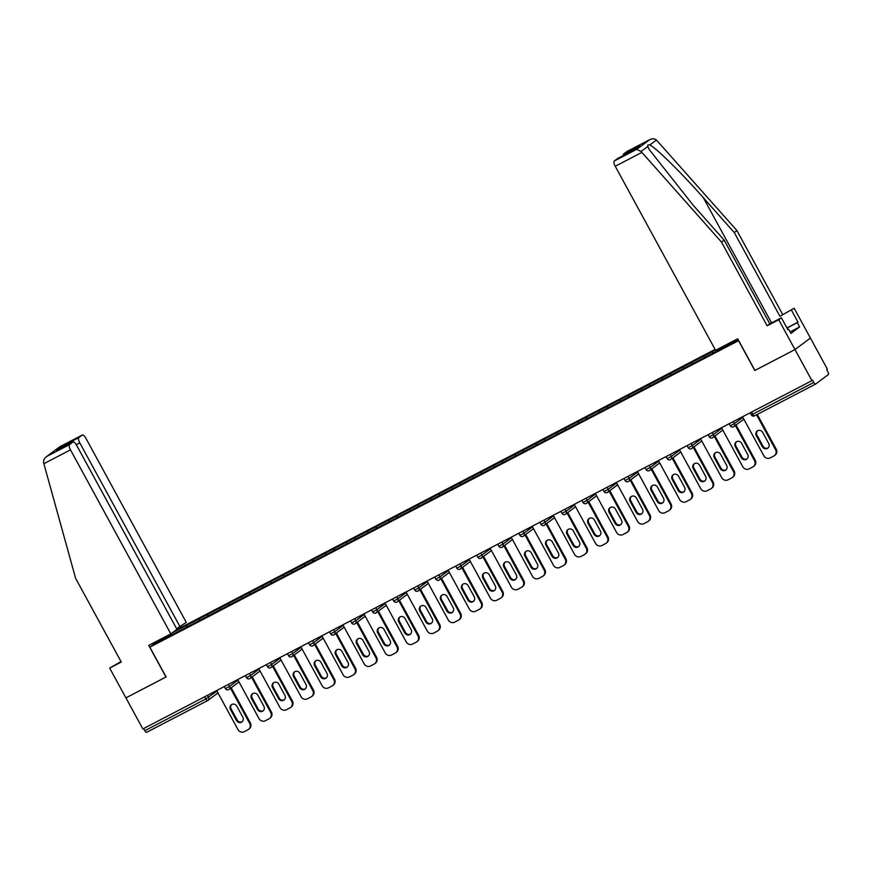 <?xml version="1.0" encoding="UTF-8"?>
<svg xmlns="http://www.w3.org/2000/svg" width="872" height="872" viewBox="0 0 872 872"><rect width="100%" height="100%" fill="white"/><g stroke="black" fill="none" stroke-linecap="round" stroke-linejoin="round"><path stroke-width="1.31" d="M715.095 349.41L175.806 630.162M754.923 370.404L794.981 349.574L810.404 338.042L827.354 369.118L826.678 369.619L827.909 371.897A2.431 0.828 62.5 0 1 828.4 374.524L815.669 384.04A2.431 0.828 62.5 0 0 815.669 384.04L754.553 415.857A2.431 0.828 62.5 0 0 754.585 415.835L815.593 384.083M121.012 661.576L109.676 668.083L125.917 697.873L166.105 676.955L149.853 647.166L160.306 639.35M149.853 647.166L738.682 340.603M163.402 637.737L156.753 642.708L199.721 620.374M172.002 632.996L186.63 625.355L187.404 626.783M738.322 339.949L199.568 620.45L199.437 618.684L186.63 625.355M199.306 618.782L207.667 614.4L208.441 615.828M220.638 609.452L220.474 607.73L207.667 614.4M220.344 607.839L228.704 603.457L229.478 604.885M241.675 598.508L241.511 596.786L228.704 603.457M241.37 596.884L249.73 592.502L250.515 593.93M262.712 587.554L262.548 585.831L249.73 592.502M262.407 585.929L270.767 581.548L271.552 582.987M283.738 576.599L283.574 574.888L270.767 581.548M283.444 574.986L291.804 570.604L292.578 572.032M304.775 565.656L304.611 563.933L291.804 570.604M304.481 564.031L312.841 559.65L313.615 561.077M325.812 554.701L325.648 552.979L312.841 559.65M325.507 553.088L333.867 548.706L334.652 550.134M346.849 543.747L346.685 542.035L333.867 548.706M346.544 542.133L354.904 537.752L355.689 539.179M367.875 532.803L367.712 531.081L354.904 537.752M367.581 531.179L375.941 526.797L376.726 528.225M388.912 521.848L388.748 520.137L375.941 526.797M388.618 520.235L396.978 515.853L397.752 517.281M409.949 510.905L409.786 509.183L396.978 515.853M409.655 509.281L418.015 504.899L418.789 506.327M430.986 499.95L430.823 498.228L418.015 504.899M430.681 498.337L439.041 493.955L439.826 495.383M452.023 488.996L451.86 487.285L439.041 493.955M451.718 487.383L460.078 483.001L460.863 484.429M473.049 478.052L472.886 476.33L460.078 483.001M472.755 476.428L481.115 472.046L481.889 473.474M494.086 467.098L493.923 465.386L481.115 472.046M493.792 465.485L502.152 461.103L502.926 462.531M515.123 456.154L514.96 454.432L502.152 461.103M514.829 454.53L523.178 450.148L523.963 451.576M536.16 445.2L535.997 443.477L523.178 450.148M535.855 443.586L544.215 439.194L545 440.633M557.186 434.245L557.023 432.534L544.215 439.194M556.892 432.632L565.252 428.25L566.037 429.678M578.223 423.302L578.06 421.579L565.252 428.25M577.929 421.677L586.289 417.296L587.063 418.724M599.26 412.347L599.097 410.625L586.289 417.296M598.966 410.734L607.326 406.352L608.1 407.78M620.297 401.403L620.134 399.681L607.326 406.352M619.992 399.779L628.352 395.398L629.137 396.825M641.334 390.449L641.171 388.727L628.352 395.398M641.029 388.825L649.389 384.443L650.174 385.882M662.36 379.494L662.197 377.783L649.389 384.443M662.066 377.881L670.426 373.499L671.2 374.927M683.397 368.551L683.234 366.829L670.426 373.499M683.103 366.927L691.463 362.545L692.237 363.973M704.434 357.596L704.271 355.874L691.463 362.545M704.14 355.983L712.5 351.601L713.274 353.029M715.443 350.064L712.5 351.601M207.83 616.144L207.525 614.498M228.867 605.201L228.562 603.555M249.904 594.246L249.599 592.6M270.941 583.303L270.636 581.657M291.967 572.348L291.673 570.702M313.004 561.394L312.699 559.748M334.041 550.45L333.736 548.804M355.078 539.495L354.773 537.85M376.115 528.552L375.81 526.906M397.142 517.597L396.836 515.952M418.178 506.643L417.873 504.997M439.216 495.699L438.91 494.053M460.253 484.745L459.947 483.099M481.279 473.801L480.984 472.155M502.316 462.847L502.01 461.201M523.353 451.892L523.047 450.246M544.39 440.949L544.084 439.303M565.427 429.994L565.121 428.348M586.453 419.04L586.148 417.394M607.49 408.096L607.184 406.45M628.527 397.142L628.222 395.496M649.564 386.198L649.259 384.552M670.59 375.243L670.296 373.598M691.627 364.289L691.322 362.643M712.664 353.345L712.359 351.699M751.588 412.064L752.754 414.211L813.838 382.416L812.595 380.138L811.919 380.65L794.981 349.574L810.404 338.042L794.163 308.252L779.917 316.274L794.163 308.252M813.838 382.416A2.431 0.828 62.5 0 0 815.636 384.062M725.471 346.642L725.21 345.268M166.094 676.934L125.917 697.873L142.866 728.948L811.919 380.65M207.612 700.587L146.605 732.338A2.431 0.828 -117.5 0 1 146.572 732.36A2.431 0.828 -117.5 0 1 144.774 730.714L143.597 728.567M754.803 370.491L738.551 340.69M186.793 627.099L186.499 625.453M166.127 637.835L164.819 637.007M774.401 455.642A4.851 4.556 -126.8 0 0 775.535 449.647L776.211 449.145A4.851 4.556 53.2 0 1 775.077 455.14L774.401 455.642A4.851 4.556 -126.8 0 1 773.813 456.012L770.172 457.909A4.851 4.556 -126.8 0 1 763.807 455.762L742.552 416.762M775.535 449.647L756.547 414.821M762.673 432.392A3.804 3.564 -126.8 0 0 757.223 430.997A3.804 3.564 -126.8 0 0 756.329 435.695L762.368 446.758A3.804 3.564 -126.8 0 0 767.807 448.164A3.804 3.564 -126.8 0 0 768.701 443.467L762.673 432.392M776.211 449.145L757.288 414.44M757.572 430.768A3.804 3.564 -126.8 0 0 757.005 435.193L763.044 446.257A3.804 3.564 -126.8 0 0 768.134 447.881M753.364 466.596A4.851 4.556 -126.8 0 0 754.498 460.601L755.174 460.1A4.851 4.556 53.2 0 1 754.04 466.095L753.364 466.596A4.851 4.556 -126.8 0 1 752.776 466.967L749.135 468.863A4.851 4.556 -126.8 0 1 742.77 466.705L721.515 427.716M754.498 460.601L735.358 425.482M741.636 443.347A3.804 3.564 -126.8 0 0 736.186 441.951A3.804 3.564 -126.8 0 0 735.292 446.649L741.331 457.713A3.804 3.564 -126.8 0 0 746.77 459.108A3.804 3.564 -126.8 0 0 747.664 454.41L741.636 443.347M755.174 460.1L736.023 424.969M736.546 441.723A3.804 3.564 -126.8 0 0 735.968 446.137L742.007 457.211A3.804 3.564 -126.8 0 0 747.097 458.836M732.327 477.551A4.851 4.556 -126.8 0 0 733.472 471.556L734.148 471.043A4.851 4.556 53.2 0 1 733.003 477.038L732.327 477.551A4.851 4.556 -126.8 0 1 731.739 477.911L728.098 479.807A4.851 4.556 -126.8 0 1 721.733 477.66L700.478 438.66M733.472 471.556L714.321 436.425M720.599 454.301A3.804 3.564 -126.8 0 0 715.149 452.895A3.804 3.564 -126.8 0 0 714.266 457.593L720.294 468.667A3.804 3.564 -126.8 0 0 725.744 470.063A3.804 3.564 -126.8 0 0 726.638 465.365L720.599 454.301M734.148 471.043L714.996 435.924M715.509 452.666A3.804 3.564 -126.8 0 0 714.931 457.092L720.97 468.155A3.804 3.564 -126.8 0 0 726.06 469.79M711.29 488.494A4.851 4.556 -126.8 0 0 712.435 482.499L713.111 481.998A4.851 4.556 53.2 0 1 711.966 487.993L711.29 488.494A4.851 4.556 -126.8 0 1 710.713 488.865L707.072 490.762A4.851 4.556 -126.8 0 1 700.707 488.603L679.441 449.614M712.435 482.499L693.284 447.38M699.562 465.245A3.804 3.564 -126.8 0 0 694.123 463.85A3.804 3.564 -126.8 0 0 693.229 468.547L699.257 479.611A3.804 3.564 -126.8 0 0 704.707 481.006A3.804 3.564 -126.8 0 0 705.601 476.319L699.562 465.245M713.111 481.998L693.959 446.878M694.472 463.621A3.804 3.564 -126.8 0 0 693.905 468.046L699.933 479.11A3.804 3.564 -126.8 0 0 705.023 480.734M690.264 499.449A4.851 4.556 -126.8 0 0 691.398 493.454L692.074 492.953A4.851 4.556 53.2 0 1 690.929 498.948L690.264 499.449A4.851 4.556 -126.8 0 1 689.676 499.82L686.035 501.705A4.851 4.556 -126.8 0 1 679.669 499.558L658.404 460.569M691.398 493.454L672.247 458.323M678.525 476.199A3.804 3.564 -126.8 0 0 673.086 474.804A3.804 3.564 -126.8 0 0 672.192 479.502L678.231 490.565A3.804 3.564 -126.8 0 0 683.67 491.961A3.804 3.564 -126.8 0 0 684.564 487.263L678.525 476.199M692.074 492.953L672.922 457.822M673.435 474.575A3.804 3.564 -126.8 0 0 672.868 478.99L678.896 490.064A3.804 3.564 -126.8 0 0 683.997 491.688M669.227 510.393A4.851 4.556 -126.8 0 0 670.361 504.398L671.037 503.896A4.851 4.556 53.2 0 1 669.903 509.891L669.227 510.393A4.851 4.556 -126.8 0 1 668.639 510.763L664.998 512.66A4.851 4.556 -126.8 0 1 658.633 510.512L637.378 471.512M670.361 504.398L651.21 469.278M657.499 487.143A3.804 3.564 -126.8 0 0 652.049 485.748A3.804 3.564 -126.8 0 0 651.155 490.446L657.194 501.509A3.804 3.564 -126.8 0 0 662.633 502.915A3.804 3.564 -126.8 0 0 663.527 498.217L657.499 487.143M671.037 503.896L651.885 468.776M652.398 485.519A3.804 3.564 -126.8 0 0 651.831 489.944L657.87 501.008A3.804 3.564 -126.8 0 0 662.96 502.643M779.917 316.274L734.268 232.562L736.927 230.579L656.442 140.021C654.534 138.474 652.202 138.408 649.444 139.803L626.99 151.488A4.851 1.668 -117.5 0 1 627.077 151.445A4.851 1.668 -117.5 0 1 627.164 151.401M734.268 232.562L703.333 197.715C681.49 172.852 654.828 146.638 649.749 145.025C648.103 144.556 647.449 145.046 647.798 146.485L649.149 149.428L693.207 205.269L724.152 240.116L769.791 323.828L781.388 317.79L787.885 329.714L788.604 329.18L790.926 333.431L799.613 326.946L797.291 322.695L786.98 328.057M736.927 230.579L782.566 314.291M614.269 161.004L636.713 149.308L641.094 151.488L721.504 242.1L767.142 325.812L778.74 319.773L794.981 349.574L754.934 370.426L737.69 338.783L715.574 350.293L615.24 166.269A4.851 1.668 -117.5 0 1 614.269 161.004L617.681 158.442A4.851 1.668 -117.5 0 1 617.758 158.399A4.851 1.668 -117.5 0 1 617.845 158.366M778.74 319.773L781.388 317.79M786.915 327.927L798.011 322.15L791.514 310.236M798.011 322.15L797.291 322.695M767.142 325.812L769.791 323.828M721.504 242.1L724.152 240.116M623.24 155.543A4.851 1.668 -117.5 0 1 623.578 154.05L626.99 151.488M787.819 329.583L788.604 329.18M799.613 326.946L790.097 331.905M633.573 150.169L617.681 158.442M623.578 154.05L639.754 145.624L633.595 150.158M627.077 151.445L649.749 139.64L636.713 149.308M43.873 463.708L43.6 462.531C43.317 460.045 44.472 457.964 47.077 456.274L69.52 444.589A4.851 1.668 62.5 0 0 70.49 449.854L43.873 463.708L75.624 578.332L121.273 662.044L109.676 668.083M176.635 628.745L186.259 622.346L85.925 438.322A4.851 1.668 62.5 0 0 82.328 435.019A4.851 1.668 62.5 0 0 82.251 435.074L78.829 437.624A4.851 1.668 62.5 0 0 79.81 442.889L76.289 444.72M180.144 626.924L79.81 442.889M165.963 677.032L148.72 645.389L170.825 633.879L176.951 629.301L76.616 445.276A4.851 1.668 62.5 0 0 73.019 441.984A4.851 1.668 62.5 0 0 72.943 442.028L69.52 444.589M170.825 633.879L70.49 449.854M64.79 446.268L62.653 446.05L78.829 437.624M72.943 442.028L57.378 450.137M59.797 446.758L46.281 456.786L59.797 446.758L82.251 435.074M648.19 521.347A4.851 4.556 -126.8 0 0 649.335 515.352L650 514.851A4.851 4.556 53.2 0 1 648.866 520.846L648.19 521.347A4.851 4.556 -126.8 0 1 647.602 521.718L643.961 523.614A4.851 4.556 -126.8 0 1 637.596 521.456L616.341 482.467M649.335 515.352L630.183 480.232M636.462 498.097A3.804 3.564 -126.8 0 0 631.012 496.702A3.804 3.564 -126.8 0 0 630.118 501.4L636.157 512.464A3.804 3.564 -126.8 0 0 641.607 513.859A3.804 3.564 -126.8 0 0 642.49 509.161L636.462 498.097M650 514.851L630.859 479.72M631.372 496.473A3.804 3.564 -126.8 0 0 630.794 500.888L636.833 511.962A3.804 3.564 -126.8 0 0 641.923 513.586M627.153 532.302A4.851 4.556 -126.8 0 0 628.298 526.307L628.974 525.794A4.851 4.556 53.2 0 1 627.829 531.789L627.153 532.302A4.851 4.556 -126.8 0 1 626.576 532.661L622.935 534.558A4.851 4.556 -126.8 0 1 616.569 532.411L595.303 493.41M628.298 526.307L609.147 491.176M615.425 509.052A3.804 3.564 -126.8 0 0 609.986 507.657A3.804 3.564 -126.8 0 0 609.092 512.344L615.12 523.418A3.804 3.564 -126.8 0 0 620.57 524.813A3.804 3.564 -126.8 0 0 621.464 520.115L615.425 509.052M628.974 525.794L609.822 490.674M610.335 507.417A3.804 3.564 -126.8 0 0 609.768 511.842L615.796 522.906A3.804 3.564 -126.8 0 0 620.886 524.541M606.116 543.245A4.851 4.556 -126.8 0 0 607.261 537.25L607.937 536.749A4.851 4.556 53.2 0 1 606.792 542.744L606.116 543.245A4.851 4.556 -126.8 0 1 605.539 543.616L601.898 545.512A4.851 4.556 -126.8 0 1 595.532 543.365L574.267 504.365M607.261 537.25L588.11 502.13M594.388 519.995A3.804 3.564 -126.8 0 0 588.949 518.6A3.804 3.564 -126.8 0 0 588.055 523.298L594.083 534.362A3.804 3.564 -126.8 0 0 599.533 535.757A3.804 3.564 -126.8 0 0 600.427 531.07L594.388 519.995M607.937 536.749L588.785 501.629M589.298 518.371A3.804 3.564 -126.8 0 0 588.731 522.797L594.759 533.86A3.804 3.564 -126.8 0 0 599.849 535.484M585.09 554.2A4.851 4.556 -126.8 0 0 586.224 548.205L586.9 547.703A4.851 4.556 53.2 0 1 585.766 553.698L585.09 554.2A4.851 4.556 -126.8 0 1 584.502 554.57L580.861 556.456A4.851 4.556 -126.8 0 1 574.495 554.309L553.23 515.319M586.224 548.205L567.072 513.085M573.351 530.95A3.804 3.564 -126.8 0 0 567.912 529.555A3.804 3.564 -126.8 0 0 567.018 534.253L573.057 545.316A3.804 3.564 -126.8 0 0 578.496 546.711A3.804 3.564 -126.8 0 0 579.389 542.013L573.351 530.95M586.9 547.703L567.748 512.572M568.261 529.326A3.804 3.564 -126.8 0 0 567.694 533.74L573.732 544.815A3.804 3.564 -126.8 0 0 578.823 546.439M564.053 565.143A4.851 4.556 -126.8 0 0 565.187 559.148L565.863 558.647A4.851 4.556 53.2 0 1 564.729 564.642L564.053 565.143A4.851 4.556 -126.8 0 1 563.465 565.514L559.824 567.41A4.851 4.556 -126.8 0 1 553.458 565.263L532.203 526.263M565.187 559.148L546.046 524.028M552.325 541.904A3.804 3.564 -126.8 0 0 546.875 540.498A3.804 3.564 -126.8 0 0 545.981 545.196L552.02 556.271A3.804 3.564 -126.8 0 0 557.459 557.666A3.804 3.564 -126.8 0 0 558.353 552.968L552.325 541.904M565.863 558.647L546.711 523.527M547.235 540.269A3.804 3.564 -126.8 0 0 546.657 544.695L552.695 555.758A3.804 3.564 -126.8 0 0 557.786 557.393M543.016 576.098A4.851 4.556 -126.8 0 0 544.161 570.103L544.837 569.601A4.851 4.556 53.2 0 1 543.692 575.596L543.016 576.098A4.851 4.556 -126.8 0 1 542.428 576.468L538.787 578.365A4.851 4.556 -126.8 0 1 532.421 576.207L511.166 537.217M544.161 570.103L525.009 534.983M531.288 552.848A3.804 3.564 -126.8 0 0 525.838 551.453A3.804 3.564 -126.8 0 0 524.955 556.151L530.983 567.214A3.804 3.564 -126.8 0 0 536.433 568.609A3.804 3.564 -126.8 0 0 537.326 563.912L531.288 552.848M544.837 569.601L525.685 534.471M526.197 551.224A3.804 3.564 -126.8 0 0 525.62 555.649L531.658 566.713A3.804 3.564 -126.8 0 0 536.749 568.337M521.979 587.052A4.851 4.556 -126.8 0 0 523.124 581.057L523.8 580.545A4.851 4.556 53.2 0 1 522.655 586.54L521.979 587.052A4.851 4.556 -126.8 0 1 521.402 587.412L517.761 589.308A4.851 4.556 -126.8 0 1 511.395 587.161L490.129 548.172M523.124 581.057L503.972 545.927M510.251 563.803A3.804 3.564 -126.8 0 0 504.812 562.407A3.804 3.564 -126.8 0 0 503.918 567.094L509.946 578.169A3.804 3.564 -126.8 0 0 515.396 579.564A3.804 3.564 -126.8 0 0 516.289 574.866L510.251 563.803M523.8 580.545L504.648 545.425M505.161 562.168A3.804 3.564 -126.8 0 0 504.594 566.593L510.621 577.656A3.804 3.564 -126.8 0 0 515.712 579.291M500.953 597.996A4.851 4.556 -126.8 0 0 502.087 592.001L502.763 591.499A4.851 4.556 53.2 0 1 501.618 597.494L500.953 597.996A4.851 4.556 -126.8 0 1 500.365 598.366L496.724 600.263A4.851 4.556 -126.8 0 1 490.358 598.116L469.092 559.116M502.087 592.001L482.935 556.881M489.214 574.746A3.804 3.564 -126.8 0 0 483.775 573.351A3.804 3.564 -126.8 0 0 482.881 578.049L488.92 589.112A3.804 3.564 -126.8 0 0 494.359 590.518A3.804 3.564 -126.8 0 0 495.252 585.821L489.214 574.746M502.763 591.499L483.611 556.38M484.124 573.122A3.804 3.564 -126.8 0 0 483.557 577.547L489.584 588.611A3.804 3.564 -126.8 0 0 494.686 590.235M479.916 608.95A4.851 4.556 -126.8 0 0 481.05 602.955L481.726 602.454A4.851 4.556 53.2 0 1 480.592 608.449L479.916 608.95A4.851 4.556 -126.8 0 1 479.328 609.321L475.687 611.207A4.851 4.556 -126.8 0 1 469.321 609.059L448.066 570.07M481.05 602.955L461.898 567.836M468.188 585.701A3.804 3.564 -126.8 0 0 462.738 584.305A3.804 3.564 -126.8 0 0 461.844 589.003L467.883 600.067A3.804 3.564 -126.8 0 0 473.322 601.462A3.804 3.564 -126.8 0 0 474.215 596.764L468.188 585.701M481.726 602.454L462.574 567.323M463.087 584.077A3.804 3.564 -126.8 0 0 462.52 588.491L468.558 599.565A3.804 3.564 -126.8 0 0 473.649 601.189M458.879 619.905A4.851 4.556 -126.8 0 0 460.013 613.91L460.689 613.398A4.851 4.556 53.2 0 1 459.555 619.393L458.879 619.905A4.851 4.556 -126.8 0 1 458.291 620.264L454.65 622.161A4.851 4.556 -126.8 0 1 448.284 620.014L427.029 581.014M460.013 613.91L440.872 578.779M447.151 596.655A3.804 3.564 -126.8 0 0 441.701 595.249A3.804 3.564 -126.8 0 0 440.807 599.947L446.846 611.021A3.804 3.564 -126.8 0 0 452.296 612.417A3.804 3.564 -126.8 0 0 453.178 607.719L447.151 596.655M460.689 613.398L441.548 578.278M442.06 595.02A3.804 3.564 -126.8 0 0 441.483 599.446L447.521 610.509A3.804 3.564 -126.8 0 0 452.612 612.144M437.842 630.848A4.851 4.556 -126.8 0 0 438.987 624.853L439.662 624.352A4.851 4.556 53.2 0 1 438.518 630.347L437.842 630.848A4.851 4.556 -126.8 0 1 437.264 631.219L433.624 633.116A4.851 4.556 -126.8 0 1 427.247 630.957L405.992 591.968M438.987 624.853L419.835 589.734M426.114 607.599A3.804 3.564 -126.8 0 0 420.664 606.204A3.804 3.564 -126.8 0 0 419.781 610.901L425.808 621.965A3.804 3.564 -126.8 0 0 431.259 623.36A3.804 3.564 -126.8 0 0 432.152 618.673L426.114 607.599M439.662 624.352L420.511 589.232M421.023 605.975A3.804 3.564 -126.8 0 0 420.457 610.4L426.484 621.464A3.804 3.564 -126.8 0 0 431.575 623.088M416.805 641.803A4.851 4.556 -126.8 0 0 417.95 635.808L418.625 635.296A4.851 4.556 53.2 0 1 417.481 641.291L416.805 641.803A4.851 4.556 -126.8 0 1 416.227 642.163L412.587 644.059A4.851 4.556 -126.8 0 1 406.221 641.912L384.955 602.923M417.95 635.808L398.798 600.677M405.077 618.553A3.804 3.564 -126.8 0 0 399.638 617.158A3.804 3.564 -126.8 0 0 398.744 621.845L404.772 632.919A3.804 3.564 -126.8 0 0 410.222 634.315A3.804 3.564 -126.8 0 0 411.115 629.617L405.077 618.553M418.625 635.296L399.474 600.176M399.986 616.918A3.804 3.564 -126.8 0 0 399.42 621.344L405.447 632.418A3.804 3.564 -126.8 0 0 410.538 634.042M395.779 652.747A4.851 4.556 -126.8 0 0 396.913 646.752L397.588 646.25A4.851 4.556 53.2 0 1 396.455 652.245L395.779 652.747A4.851 4.556 -126.8 0 1 395.19 653.117L391.55 655.014A4.851 4.556 -126.8 0 1 385.184 652.866L363.918 613.866M396.913 646.752L377.761 611.632M384.04 629.497A3.804 3.564 -126.8 0 0 378.601 628.102A3.804 3.564 -126.8 0 0 377.707 632.799L383.745 643.863A3.804 3.564 -126.8 0 0 389.185 645.269A3.804 3.564 -126.8 0 0 390.078 640.571L384.04 629.497M397.588 646.25L378.437 611.13M378.949 627.873A3.804 3.564 -126.8 0 0 378.383 632.298L384.421 643.362A3.804 3.564 -126.8 0 0 389.512 644.986M374.742 663.701A4.851 4.556 -126.8 0 0 375.876 657.706L376.551 657.205A4.851 4.556 53.2 0 1 375.418 663.2L374.742 663.701A4.851 4.556 -126.8 0 1 374.153 664.072L370.513 665.968A4.851 4.556 -126.8 0 1 364.147 663.81L342.892 624.821M375.876 657.706L356.724 622.586M363.014 640.451A3.804 3.564 -126.8 0 0 357.564 639.056A3.804 3.564 -126.8 0 0 356.67 643.754L362.708 654.817A3.804 3.564 -126.8 0 0 368.148 656.213A3.804 3.564 -126.8 0 0 369.041 651.515L363.014 640.451M376.551 657.205L357.4 622.074M357.923 638.827A3.804 3.564 -126.8 0 0 357.346 643.242L363.384 654.316A3.804 3.564 -126.8 0 0 368.475 655.94M353.705 674.656A4.851 4.556 -126.8 0 0 354.85 668.661L355.514 668.148A4.851 4.556 53.2 0 1 354.381 674.143L353.705 674.656A4.851 4.556 -126.8 0 1 353.116 675.015L349.476 676.912A4.851 4.556 -126.8 0 1 343.11 674.764L321.855 635.764M354.85 668.661L335.698 633.53M341.977 651.406A3.804 3.564 -126.8 0 0 336.527 650A3.804 3.564 -126.8 0 0 335.633 654.698L341.671 665.772A3.804 3.564 -126.8 0 0 347.121 667.167A3.804 3.564 -126.8 0 0 348.004 662.469L341.977 651.406M355.514 668.148L336.374 633.028M336.886 649.771A3.804 3.564 -126.8 0 0 336.309 654.196L342.347 665.26A3.804 3.564 -126.8 0 0 347.438 666.895M332.668 685.599A4.851 4.556 -126.8 0 0 333.812 679.604L334.488 679.103A4.851 4.556 53.2 0 1 333.344 685.098L332.668 685.599A4.851 4.556 -126.8 0 1 332.09 685.97L328.45 687.866A4.851 4.556 -126.8 0 1 322.084 685.708L300.818 646.719M333.812 679.604L314.661 644.484M320.94 662.349A3.804 3.564 -126.8 0 0 315.5 660.954A3.804 3.564 -126.8 0 0 314.607 665.652L320.634 676.716A3.804 3.564 -126.8 0 0 326.084 678.111A3.804 3.564 -126.8 0 0 326.978 673.424L320.94 662.349M334.488 679.103L315.337 643.983M315.849 660.725A3.804 3.564 -126.8 0 0 315.283 665.151L321.31 676.214A3.804 3.564 -126.8 0 0 326.401 677.838M311.631 696.554A4.851 4.556 -126.8 0 0 312.776 690.559L313.451 690.057A4.851 4.556 53.2 0 1 312.307 696.052L311.631 696.554A4.851 4.556 -126.8 0 1 311.053 696.924L307.413 698.81A4.851 4.556 -126.8 0 1 301.047 696.663L279.781 657.673M312.776 690.559L293.624 655.428M299.903 673.304A3.804 3.564 -126.8 0 0 294.464 671.909A3.804 3.564 -126.8 0 0 293.57 676.607L299.597 687.67A3.804 3.564 -126.8 0 0 305.047 689.065A3.804 3.564 -126.8 0 0 305.941 684.367L299.903 673.304M313.451 690.057L294.3 654.927M294.812 671.68A3.804 3.564 -126.8 0 0 294.245 676.094L300.273 687.169A3.804 3.564 -126.8 0 0 305.374 688.793M290.605 707.497A4.851 4.556 -126.8 0 0 291.738 701.502L292.414 701.001A4.851 4.556 53.2 0 1 291.281 706.996L290.605 707.497A4.851 4.556 -126.8 0 1 290.016 707.868L286.376 709.764A4.851 4.556 -126.8 0 1 280.01 707.617L258.755 668.617M291.738 701.502L272.587 666.382M278.877 684.248A3.804 3.564 -126.8 0 0 273.427 682.852A3.804 3.564 -126.8 0 0 272.533 687.55L278.571 698.614A3.804 3.564 -126.8 0 0 284.01 700.02A3.804 3.564 -126.8 0 0 284.904 695.322L278.877 684.248M292.414 701.001L273.263 665.881M273.775 682.623A3.804 3.564 -126.8 0 0 273.209 687.049L279.247 698.112A3.804 3.564 -126.8 0 0 284.337 699.747M269.568 718.452A4.851 4.556 -126.8 0 0 270.702 712.457L271.377 711.955A4.851 4.556 53.2 0 1 270.244 717.95L269.568 718.452A4.851 4.556 -126.8 0 1 268.979 718.822L265.339 720.719A4.851 4.556 -126.8 0 1 258.973 718.561L237.718 679.571M270.702 712.457L251.561 677.337M257.84 695.202A3.804 3.564 -126.8 0 0 252.39 693.807A3.804 3.564 -126.8 0 0 251.496 698.505L257.534 709.568A3.804 3.564 -126.8 0 0 262.973 710.963A3.804 3.564 -126.8 0 0 263.867 706.266L257.84 695.202M271.377 711.955L252.226 676.825M252.749 693.578A3.804 3.564 -126.8 0 0 252.172 697.992L258.21 709.067A3.804 3.564 -126.8 0 0 263.3 710.691M248.531 729.406A4.851 4.556 -126.8 0 0 249.675 723.411L250.351 722.899A4.851 4.556 53.2 0 1 249.207 728.894L248.531 729.406A4.851 4.556 -126.8 0 1 247.942 729.766L244.302 731.663A4.851 4.556 -126.8 0 1 237.936 729.515L216.681 690.515M249.675 723.411L230.524 688.281M236.803 706.157A3.804 3.564 -126.8 0 0 231.353 704.761A3.804 3.564 -126.8 0 0 230.47 709.448L236.497 720.523A3.804 3.564 -126.8 0 0 241.947 721.918A3.804 3.564 -126.8 0 0 242.841 717.22L236.803 706.157M250.351 722.899L231.2 687.779M231.712 704.522A3.804 3.564 -126.8 0 0 231.135 708.947L237.173 720.01A3.804 3.564 -126.8 0 0 242.263 721.645M752.754 414.211A2.431 0.828 62.5 0 0 754.553 415.857A2.431 2.431 0 0 1 751.304 414.865L752.754 414.211M144.774 730.714L205.857 698.919L204.68 696.772M217.978 692.891L207.983 700.358A2.431 2.278 -126.8 0 1 207.689 700.543A2.431 0.828 -117.5 0 1 207.656 700.565A2.431 0.828 -117.5 0 1 205.857 698.919L216.975 691.06M733.308 421.568L734.42 423.607L742.846 417.307M733.559 426.79A2.431 2.278 -126.8 0 0 734.42 423.607L730.267 425.819A2.431 2.431 0 0 0 733.853 426.604L743.838 419.138M712.271 432.523L713.383 434.55L721.809 428.261M691.245 443.477L692.346 445.505L700.772 439.205M670.208 454.421L671.309 456.459L679.735 450.159M649.171 465.376L650.283 467.403L658.709 461.114M628.134 476.319L629.246 478.357L637.672 472.057M607.097 487.274L608.209 489.301L616.635 483.012M586.071 498.228L587.172 500.256L595.598 493.955M565.034 509.172L566.146 511.21L574.572 504.91M543.997 520.126L545.109 522.154L553.535 515.864M522.96 531.07L524.072 533.108L532.498 526.808M501.934 542.024L503.035 544.052L511.461 537.762M480.897 552.979L481.998 555.006L490.424 548.717M459.86 563.922L460.972 565.961L469.398 559.661M438.823 574.877L439.935 576.904L448.361 570.615M417.786 585.821L418.898 587.859L427.324 581.559M396.76 596.775L397.861 598.813L406.287 592.513M375.723 607.73L376.835 609.757L385.25 603.468M354.686 618.673L355.798 620.711L364.224 614.411M333.649 629.628L334.761 631.655L343.187 625.366M312.623 640.582L313.724 642.61L322.15 636.309M291.586 651.526L292.687 653.564L301.113 647.264M270.549 662.48L271.661 664.508L280.086 658.218M249.512 673.424L250.624 675.462L259.049 669.162M228.475 684.378L229.587 686.406L238.012 680.116M207.449 695.333L208.55 697.36A2.431 2.278 -126.8 0 1 207.983 700.358A2.431 2.431 0 0 1 207.656 700.565L146.572 732.36M712.522 437.733A2.431 2.278 -126.8 0 0 713.383 434.55L709.23 436.774A2.431 2.431 0 0 0 712.816 437.548L722.801 430.081M691.485 448.688A2.431 2.278 -126.8 0 0 692.346 445.505L688.193 447.718A2.431 2.431 0 0 0 691.779 448.502L701.775 441.036M670.448 459.631A2.431 2.278 -126.8 0 0 671.309 456.459L667.156 458.672A2.431 2.431 0 0 0 670.742 459.457L680.738 451.99M649.422 470.586A2.431 2.278 -126.8 0 0 650.283 467.403L646.13 469.616A2.431 2.431 0 0 0 649.705 470.4L659.701 462.934M628.385 481.54A2.431 2.278 -126.8 0 0 629.246 478.357L625.093 480.57A2.431 2.431 0 0 0 628.679 481.355L638.664 473.888M607.348 492.484A2.431 2.278 -126.8 0 0 608.209 489.301L604.056 491.525A2.431 2.431 0 0 0 607.642 492.298L617.627 484.843M586.311 503.438A2.431 2.278 -126.8 0 0 587.172 500.256L583.019 502.468A2.431 2.431 0 0 0 586.605 503.253L596.601 495.787M565.274 514.382A2.431 2.278 -126.8 0 0 566.146 511.21L561.982 513.423A2.431 2.431 0 0 0 565.568 514.207L575.564 506.741M544.248 525.336A2.431 2.278 -126.8 0 0 545.109 522.154L540.956 524.366A2.431 2.431 0 0 0 544.542 525.151L554.527 517.685M523.211 536.291A2.431 2.278 -126.8 0 0 524.072 533.108L519.919 535.321A2.431 2.431 0 0 0 523.505 536.106L533.49 528.639M502.174 547.235A2.431 2.278 -126.8 0 0 503.035 544.052L498.882 546.275A2.431 2.431 0 0 0 502.468 547.049L512.464 539.594M481.137 558.189A2.431 2.278 -126.8 0 0 481.998 555.006L477.845 557.219A2.431 2.431 0 0 0 481.431 558.004L491.427 550.537M460.111 569.144A2.431 2.278 -126.8 0 0 460.972 565.961L456.819 568.173A2.431 2.431 0 0 0 460.394 568.958L470.39 561.492M439.074 580.087A2.431 2.278 -126.8 0 0 439.935 576.904L435.782 579.128A2.431 2.431 0 0 0 439.368 579.902L449.353 572.435M418.037 591.042A2.431 2.278 -126.8 0 0 418.898 587.859L414.745 590.072A2.431 2.431 0 0 0 418.331 590.856L428.316 583.39M397 601.985A2.431 2.278 -126.8 0 0 397.861 598.813L393.708 601.026A2.431 2.431 0 0 0 397.294 601.811L407.289 594.344M375.963 612.94A2.431 2.278 -126.8 0 0 376.835 609.757L372.671 611.97A2.431 2.431 0 0 0 376.257 612.754L386.252 605.288M354.937 623.894A2.431 2.278 -126.8 0 0 355.798 620.711L351.645 622.924A2.431 2.431 0 0 0 355.22 623.709L365.215 616.242M333.9 634.838A2.431 2.278 -126.8 0 0 334.761 631.655L330.608 633.879A2.431 2.431 0 0 0 334.194 634.653L344.178 627.186M312.863 645.792A2.431 2.278 -126.8 0 0 313.724 642.61L309.571 644.822A2.431 2.431 0 0 0 313.157 645.607L323.152 638.141M291.826 656.736A2.431 2.278 -126.8 0 0 292.687 653.564L288.534 655.777A2.431 2.431 0 0 0 292.12 656.562L302.115 649.095M270.8 667.69A2.431 2.278 -126.8 0 0 271.661 664.508L267.508 666.72A2.431 2.431 0 0 0 271.083 667.505L281.078 660.039M249.763 678.645A2.431 2.278 -126.8 0 0 250.624 675.462L246.471 677.675A2.431 2.431 0 0 0 250.057 678.46L260.041 670.993M228.726 689.589A2.431 2.278 -126.8 0 0 229.587 686.406L225.434 688.629A2.431 2.431 0 0 0 229.02 689.403L239.004 681.948M756.329 435.695L757.005 435.193M762.368 446.758L763.044 446.257M735.292 446.649L735.968 446.137M741.331 457.713L742.007 457.211M714.266 457.593L714.931 457.092M720.294 468.667L720.97 468.155M693.229 468.547L693.905 468.046M699.257 479.611L699.933 479.11M672.192 479.502L672.868 478.99M678.231 490.565L678.896 490.064M651.155 490.446L651.831 489.944M657.194 501.509L657.87 501.008M656.442 140.021L649.749 145.025M647.798 146.485L641.094 151.488M639.754 145.624L633.868 150.028M641.857 152.415L615.24 166.269M771.589 322.902L703.333 197.715M56.756 450.453L62.653 446.05M630.118 501.4L630.794 500.888M636.157 512.464L636.833 511.962M609.092 512.344L609.768 511.842M615.12 523.418L615.796 522.906M588.055 523.298L588.731 522.797M594.083 534.362L594.759 533.86M567.018 534.253L567.694 533.74M573.057 545.316L573.732 544.815M545.981 545.196L546.657 544.695M552.02 556.271L552.695 555.758M524.955 556.151L525.62 555.649M530.983 567.214L531.658 566.713M503.918 567.094L504.594 566.593M509.946 578.169L510.621 577.656M482.881 578.049L483.557 577.547M488.92 589.112L489.584 588.611M461.844 589.003L462.52 588.491M467.883 600.067L468.558 599.565M440.807 599.947L441.483 599.446M446.846 611.021L447.521 610.509M419.781 610.901L420.457 610.4M425.808 621.965L426.484 621.464M398.744 621.845L399.42 621.344M404.772 632.919L405.447 632.418M377.707 632.799L378.383 632.298M383.745 643.863L384.421 643.362M356.67 643.754L357.346 643.242M362.708 654.817L363.384 654.316M335.633 654.698L336.309 654.196M341.671 665.772L342.347 665.26M314.607 665.652L315.283 665.151M320.634 676.716L321.31 676.214M293.57 676.607L294.245 676.094M299.597 687.67L300.273 687.169M272.533 687.55L273.209 687.049M278.571 698.614L279.247 698.112M251.496 698.505L252.172 697.992M257.534 709.568L258.21 709.067M230.47 709.448L231.135 708.947M236.497 720.523L237.173 720.01M750.171 412.794L751.304 414.865M729.134 423.748L730.267 425.819M708.097 434.692L709.23 436.774M687.06 445.647L688.193 447.718M666.034 456.601L667.156 458.672M644.997 467.545L646.13 469.616M623.96 478.499L625.093 480.57M602.923 489.443L604.056 491.525M581.897 500.397L583.019 502.468M560.86 511.352L561.982 513.423M539.822 522.295L540.956 524.366M518.786 533.25L519.919 535.321M497.749 544.193L498.882 546.275M476.722 555.148L477.845 557.219M455.685 566.102L456.819 568.173M434.648 577.046L435.782 579.128M413.611 588.001L414.745 590.072M392.585 598.955L393.708 601.026M371.548 609.899L372.671 611.97M350.511 620.853L351.645 622.924M329.474 631.797L330.608 633.879M308.437 642.751L309.571 644.822M287.411 653.706L288.534 655.777M266.374 664.649L267.508 666.72M245.337 675.604L246.471 677.675M224.3 686.547L225.434 688.629M617.758 158.399L633.715 150.093M73.019 441.984L57.062 450.29M59.656 446.835L82.328 435.019"/></g></svg>
